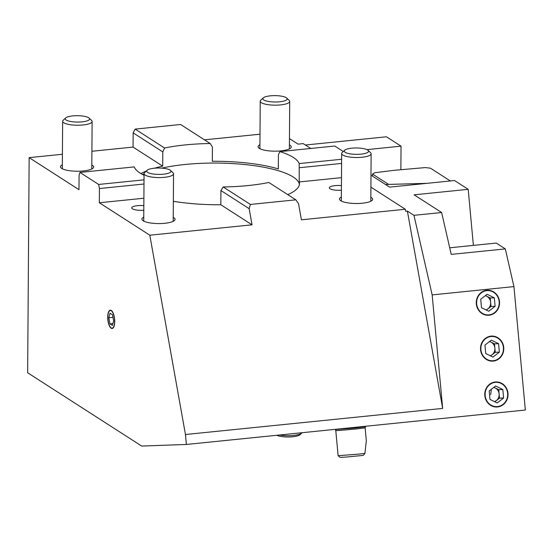 <?xml version="1.0" encoding="UTF-8"?>
<svg xmlns="http://www.w3.org/2000/svg" width="553" height="553" viewBox="0 0 553 553"><rect width="100%" height="100%" fill="white"/><g stroke="black" fill="none" stroke-linecap="round" stroke-linejoin="round"><path stroke-width="0.83" d="M286.703 98.033L289.164 100.356A14.737 3.864 -179.6 0 1 289.71 101.406A14.737 3.864 -179.6 0 1 277.82 105.111A14.737 3.864 -179.6 0 1 261.348 102.685A14.737 3.864 -179.6 0 1 260.235 101.199A14.737 3.864 -179.6 0 1 260.795 100.155L263.297 97.867A12.159 3.187 -179.6 0 1 274.302 95.628A12.159 3.187 -179.6 0 1 286.233 97.674A12.159 3.187 -179.6 0 1 286.703 98.033A12.159 3.187 -179.6 0 1 278.954 101.856A12.159 3.187 -179.6 0 1 263.746 99.955A12.159 3.187 -179.6 0 1 263.297 97.867M170.531 170.435L172.992 172.757A14.737 3.864 -179.6 0 1 173.538 173.808A14.737 3.864 -179.6 0 1 161.649 177.52A14.737 3.864 -179.6 0 1 145.176 175.094A14.737 3.864 -179.6 0 1 144.063 173.607A14.737 3.864 -179.6 0 1 144.623 172.557L147.126 170.269A12.159 3.187 -179.6 0 1 158.13 168.029A12.159 3.187 -179.6 0 1 170.061 170.075A12.159 3.187 -179.6 0 1 170.531 170.435A12.159 3.187 -179.6 0 1 162.782 174.257A12.159 3.187 -179.6 0 1 147.575 172.363A12.159 3.187 -179.6 0 1 147.126 170.269M368.125 150.368L370.586 152.69A14.737 3.864 -179.6 0 1 371.139 153.748A14.737 3.864 -179.6 0 1 359.25 157.453A14.737 3.864 -179.6 0 1 342.77 155.027A14.737 3.864 -179.6 0 1 341.657 153.54A14.737 3.864 -179.6 0 1 342.217 152.497L344.719 150.209A12.159 3.187 -179.6 0 1 355.724 147.969A12.159 3.187 -179.6 0 1 367.655 150.015A12.159 3.187 -179.6 0 1 368.125 150.368A12.159 3.187 -179.6 0 1 360.376 154.197A12.159 3.187 -179.6 0 1 345.176 152.296A12.159 3.187 -179.6 0 1 344.719 150.209M279.569 434.997A14.737 3.864 0.4 0 0 301.71 433.172L301.786 432.736M276.7 435.287A12.899 3.38 0.4 0 0 288.88 436.988A12.899 3.38 0.4 0 0 299.781 434.9L301.71 433.172M365.498 426.75L365.139 427.849L355.911 429.01L338.713 430.497L335.789 430.566L335.236 429.55L354.985 428.043L365.498 426.75L365.941 426.225M335.789 430.566L338.111 455.7L358.24 454.151L364.897 453.412L366.335 440.789L365.139 427.849M338.118 455.707L340.123 457.372L345.888 457.075L363.266 455.395L364.897 453.412M89.102 118.093L91.57 120.416A14.737 3.864 -179.6 0 1 92.116 121.473A14.737 3.864 -179.6 0 1 80.226 125.178A14.737 3.864 -179.6 0 1 63.754 122.752A14.737 3.864 -179.6 0 1 62.641 121.266A14.737 3.864 -179.6 0 1 63.201 120.222L65.703 117.934A12.159 3.187 -179.6 0 1 76.708 115.695A12.159 3.187 -179.6 0 1 88.639 117.741A12.159 3.187 -179.6 0 1 89.102 118.093A12.159 3.187 -179.6 0 1 81.36 121.923A12.159 3.187 -179.6 0 1 66.153 120.022A12.159 3.187 -179.6 0 1 65.703 117.934M493.311 361.081A12.525 11.641 88 0 0 503.769 347.816A12.525 11.641 88 0 0 491.707 336.093A12.525 11.641 88 0 0 491.002 336.141A12.525 11.641 88 0 0 480.543 349.406A12.525 11.641 88 0 0 492.605 361.13A12.525 11.641 88 0 0 493.311 361.081M489.066 315.231A12.525 11.641 88 0 0 499.525 301.966A12.525 11.641 88 0 0 487.47 290.242A12.525 11.641 88 0 0 486.758 290.29A12.525 11.641 88 0 0 476.299 303.556A12.525 11.641 88 0 0 488.361 315.279A12.525 11.641 88 0 0 489.066 315.231M497.555 406.939A12.525 11.641 88 0 0 508.013 393.667A12.525 11.641 88 0 0 495.951 381.943A12.525 11.641 88 0 0 495.246 381.992A12.525 11.641 88 0 0 484.787 395.264A12.525 11.641 88 0 0 496.843 406.987A12.525 11.641 88 0 0 497.555 406.939M143.842 205.668A9.214 2.412 0.4 0 0 131.725 207.88A9.214 2.412 0.4 0 0 132.423 208.806A9.214 2.412 0.4 0 0 143.808 210.258M91.909 151.266L133.059 147.091L133.155 132.865L135.153 129.112L164.545 148.004A82.909 21.74 -179.6 0 1 210.202 143.524L212.421 147.057L212.324 161.282A82.909 21.74 0.4 0 1 278.325 168.921L278.422 154.695L279.922 151.591A82.909 21.74 -179.6 0 1 293.346 157.46A82.909 21.74 -179.6 0 1 299.173 163.577L299.249 181.937A82.909 21.74 -179.6 0 1 299.477 183.596A82.909 21.74 -179.6 0 1 287.747 194.628M252.037 224.822L249.147 208.681L250.391 204.444L295.841 199.827L268.848 182.476A82.909 21.74 -179.6 0 1 223.184 186.955L220.917 190.536L220.82 204.755L252.037 224.822L149.815 235.205L99.34 202.757L99.436 188.532L98.648 184.453L79.922 172.418L79.086 175.453L78.989 189.679L29.15 157.64L62.413 154.266M173.352 201.292A82.909 21.74 0.4 0 0 220.82 204.755M144.05 175.246A82.909 21.74 -179.6 0 1 140.04 173.027A82.909 21.74 -179.6 0 1 134.213 166.902L79.922 172.418M299.401 184.488A82.909 21.74 0.4 0 0 293.214 177.015A82.909 21.74 0.4 0 0 161.711 168.14M341.401 190.191A9.214 2.412 -179.6 0 1 330.017 188.746A9.214 2.412 -179.6 0 1 329.318 187.813A9.214 2.412 -179.6 0 1 341.436 185.608M62.337 164.787A16.583 4.348 0.4 0 0 60.477 166.764A16.583 4.348 0.4 0 0 61.729 168.437A16.583 4.348 0.4 0 0 80.268 171.167A16.583 4.348 0.4 0 0 93.644 166.999A16.583 4.348 0.4 0 0 92.392 165.326A16.583 4.348 0.4 0 0 91.812 164.994M259.931 144.727A16.583 4.348 0.4 0 0 258.078 146.704A16.583 4.348 0.4 0 0 259.329 148.377A16.583 4.348 0.4 0 0 277.862 151.107A16.583 4.348 0.4 0 0 291.237 146.932A16.583 4.348 0.4 0 0 289.986 145.259A16.583 4.348 0.4 0 0 289.413 144.927M143.759 217.129A16.583 4.348 0.4 0 0 141.907 219.106A16.583 4.348 0.4 0 0 143.151 220.778A16.583 4.348 0.4 0 0 161.69 223.509A16.583 4.348 0.4 0 0 175.066 219.341A16.583 4.348 0.4 0 0 173.815 217.668A16.583 4.348 0.4 0 0 173.234 217.336M370.835 197.269A16.583 4.348 -179.6 0 1 371.409 197.601A16.583 4.348 -179.6 0 1 372.66 199.274A16.583 4.348 -179.6 0 1 359.284 203.442A16.583 4.348 -179.6 0 1 340.752 200.711A16.583 4.348 -179.6 0 1 339.501 199.039A16.583 4.348 -179.6 0 1 341.353 197.062M111.284 310.447A9.214 3.401 84.2 0 1 114.706 320.298A9.214 3.401 84.2 0 1 112.155 328.503A9.214 3.401 84.2 0 1 111.16 328.226A9.214 3.401 84.2 0 1 107.738 318.369A9.214 3.401 84.2 0 1 110.289 310.171A9.214 3.401 84.2 0 1 111.284 310.447M370.987 175.149L389.623 187.128L454.525 180.541L468.197 189.326L414.114 194.822L441.64 212.518L413.962 215.324L407.388 211.101L442.67 408.404L185.455 434.52L186.375 444.46L141.665 446.057L27.65 372.77L29.15 157.64M366.929 149.621L401.036 146.158L400.877 169.633M305.394 145.017L386.457 136.791L401.036 146.158M135.153 129.112L180.596 124.494L210.202 143.524M204.465 139.84L260.007 134.199M185.455 434.52L149.815 235.205M186.375 444.46L525.35 410.036L513.931 286.592L432.163 294.894L413.962 215.324M468.197 189.326L473.382 245.387M407.388 211.101L405.681 211.274L405.321 209.255L370.904 187.128M310.745 148.46L303.196 143.607L298.081 144.126L289.454 138.582M133.059 147.091L162.706 166.149L162.803 151.923L133.155 132.865M162.706 166.149A82.909 21.74 0.4 0 0 154.481 168.216M146.296 171.029A82.909 21.74 0.4 0 0 140.974 173.601M98.648 184.453L144.022 179.849M99.34 202.757L143.891 198.23M143.994 184.011L99.436 188.532M295.841 199.827L298.53 203.663L301.413 219.811L405.321 209.255M442.67 408.404L432.163 294.894M441.64 212.518L451.22 254.394L505.304 248.898L496.235 243.071L449.713 247.792M505.304 248.898L513.931 286.592M343.282 151.522L334.738 146.027L279.922 151.591M162.803 151.923L164.545 148.004M144.063 173.78A82.909 21.74 0.4 0 0 142.584 174.506M249.147 208.681L220.917 190.536M299.249 181.937L341.491 177.651M223.184 186.955L250.391 204.444M299.173 163.577L341.616 159.264M341.588 163.425L299.346 167.718M388.628 184.412L372.542 174.071L374.699 172.73L394.303 170.303L425.285 167.587L430.462 168.188L450.336 180.962M388.628 184.405L426.812 183.354M372.542 174.071L372.528 176.144M385.524 184.495L426.778 183.361M111.284 310.8A8.841 3.263 -95.8 0 0 109.114 311.394A8.841 3.263 -95.8 0 0 107.973 319.662A8.841 3.263 -95.8 0 0 110.752 327.542A8.841 3.263 -95.8 0 0 111.16 327.867A8.841 3.263 -95.8 0 0 114.589 321.5A8.841 3.263 -95.8 0 0 111.284 310.8M112.473 314.781L113.655 320.899L112.397 325.447L109.971 323.885L108.789 317.775L110.04 313.219L112.473 314.781M109.971 323.885L112.916 323.588M108.789 317.775L112.971 317.346M493.76 387.418A7.369 6.843 -92 0 1 495.129 387.909A7.369 6.843 -92 0 1 499.124 393.916A7.369 6.843 -92 0 1 496.304 400.621A7.369 6.843 -92 0 1 494.486 401.609M495.281 382.358A12.159 11.295 88 0 0 485.154 395.609A12.159 11.295 88 0 0 497.52 406.573A12.159 11.295 88 0 0 507.64 393.321A12.159 11.295 88 0 0 495.281 382.358M503.603 398.008L497.182 402.937L489.979 399.39L489.191 390.923L495.612 385.994L502.822 389.54L503.603 398.008L499.518 398.153L498.73 389.685L502.822 389.54M494.811 401.768L499.518 398.153M498.73 389.685L493.905 387.307M489.516 341.567A7.369 6.843 -92 0 1 490.891 342.058A7.369 6.843 -92 0 1 494.88 348.065A7.369 6.843 -92 0 1 492.066 354.763A7.369 6.843 -92 0 1 490.241 355.759M491.036 336.507A12.159 11.295 88 0 0 480.916 349.752A12.159 11.295 88 0 0 493.276 360.715A12.159 11.295 88 0 0 503.396 347.471A12.159 11.295 88 0 0 491.036 336.507M499.359 352.157L492.937 357.086L485.734 353.54L484.953 345.065L491.375 340.143L498.578 343.683L499.359 352.157L495.274 352.302L494.88 348.065L494.493 343.828L498.578 343.683M490.566 355.918L495.274 352.302M494.493 343.828L489.661 341.457M485.278 295.71A7.369 6.843 -92 0 1 486.647 296.208A7.369 6.843 -92 0 1 490.642 302.214A7.369 6.843 -92 0 1 487.822 308.913A7.369 6.843 -92 0 1 486.004 309.908M486.792 290.657A12.159 11.295 88 0 0 476.672 303.901A12.159 11.295 88 0 0 489.032 314.864A12.159 11.295 88 0 0 499.159 301.62A12.159 11.295 88 0 0 486.792 290.657M495.122 306.307L488.7 311.228L481.49 307.689L480.709 299.214L487.131 294.286L494.334 297.832L495.122 306.307L491.029 306.452L490.248 297.977L494.334 297.832M486.322 310.06L491.029 306.452M490.248 297.977L485.416 295.599M490.677 394.669L491.375 389.243M260.235 101.199L259.903 148.709M289.71 101.406L289.385 148.916M144.063 173.607L143.732 221.11M173.538 173.808L173.207 221.318M341.657 153.54L341.325 201.043M371.139 153.748L370.807 201.251M62.641 121.266L62.309 168.769M92.116 121.473L91.784 168.976"/></g></svg>
